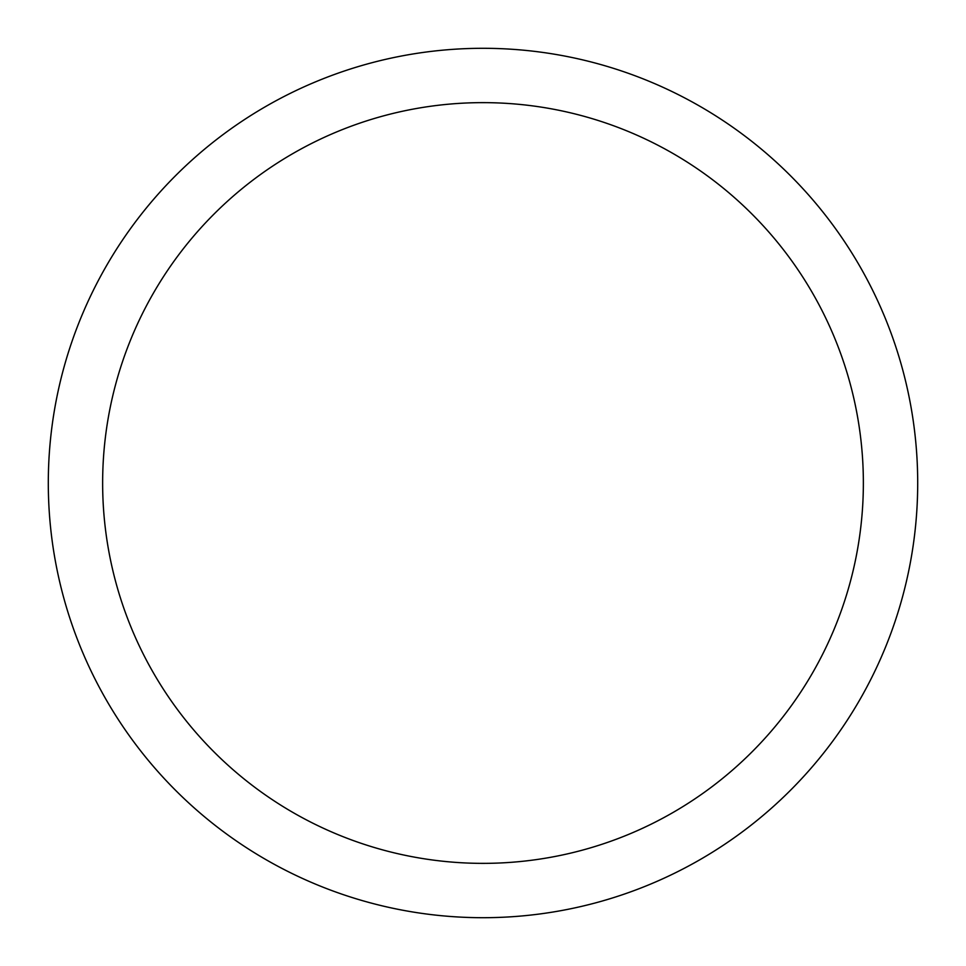 <?xml version="1.0" encoding="UTF-8"?>
<svg xmlns="http://www.w3.org/2000/svg" width="966" height="966" viewBox="0 0 966 966"><rect width="100%" height="100%" fill="white"/><g stroke="black" fill="none" stroke-linecap="round" stroke-linejoin="round"><path stroke-width="1.45" d="M483 48.3A434.7 434.7 0 0 1 917.7 483A434.7 434.7 0 0 1 483 917.7A434.7 434.7 0 0 1 48.3 483A434.7 434.7 0 0 1 483 48.3M483 102.638A380.363 380.363 0 0 1 863.363 483A380.363 380.363 0 0 1 483 863.363A380.363 380.363 0 0 1 102.638 483A380.363 380.363 0 0 1 483 102.638"/></g></svg>
